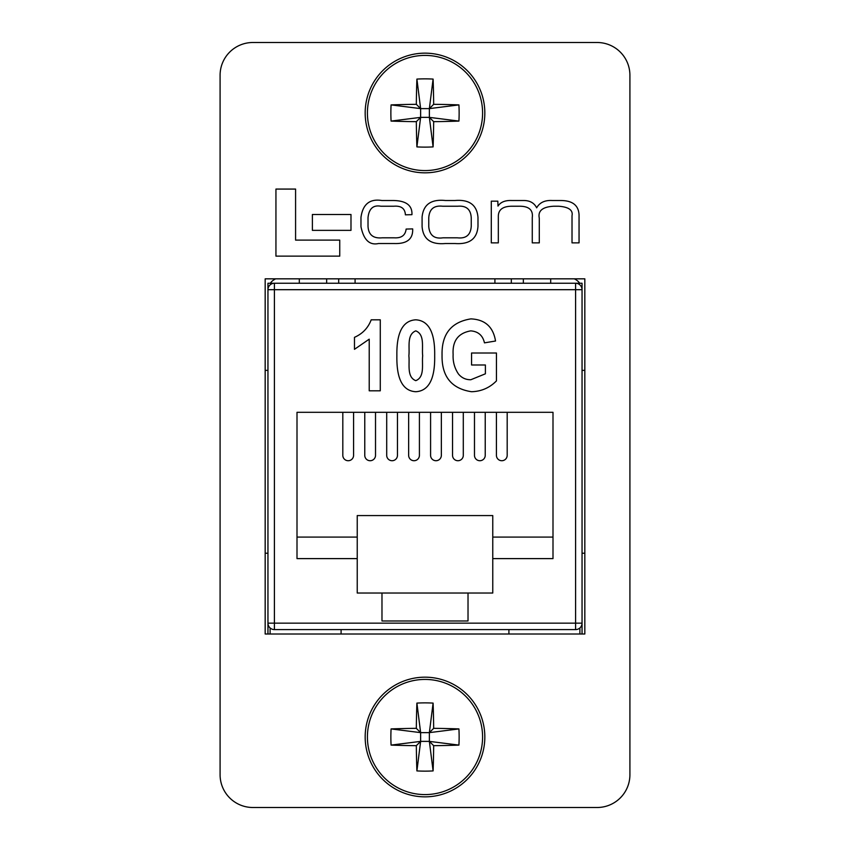<?xml version="1.0" encoding="UTF-8"?>
<svg xmlns="http://www.w3.org/2000/svg" width="850" height="850" viewBox="0 0 850 850"><rect width="100%" height="100%" fill="white"/><g stroke="black" fill="none" stroke-linecap="round" stroke-linejoin="round"><path stroke-width="1.27" d="M265.168 634.004L584.832 634.004L584.832 278.832L265.168 278.832L265.168 634.004M220.086 774.711A32.789 32.789 0 0 0 252.875 807.5L597.125 807.5A32.789 32.789 0 0 0 629.914 774.711L629.914 75.289A32.789 32.789 0 0 0 597.125 42.5L252.875 42.5A32.789 32.789 0 0 0 220.086 75.289L220.086 774.711M275.942 189.072L275.942 256.137L339.745 256.137L339.745 240.114L295.587 240.114L295.587 189.072L275.942 189.072M312.386 214.487L312.386 230.361L350.986 230.361L350.986 214.487L312.386 214.487M445.464 200.515C431.131 199.017 423.342 204.521 422.089 217.016L422.089 226.599C423.109 239.116 430.801 244.758 445.156 243.536L455.217 243.536C469.593 244.513 477.179 238.733 477.987 226.206L477.987 217.441C476.956 204.924 469.274 199.282 454.92 200.515L445.464 200.515M457.693 206.231L442.659 206.231C433.936 205.243 429.303 209.111 428.761 217.855L428.761 226.642C429.579 235.365 434.339 239.084 443.031 237.809L457.342 237.809C466.066 238.808 470.698 234.94 471.251 226.196L471.251 218.259C470.964 209.504 466.448 205.498 457.693 206.231M491.289 201.163L491.289 242.877L498.323 242.877L498.323 216.708C498.206 209.865 502.594 206.369 511.487 206.231L518.521 206.231C528.711 205.976 533.29 209.769 532.27 217.611L532.27 242.877L539.293 242.877L539.293 218.184C537.753 210.843 542.555 206.858 553.69 206.231L558.684 206.231C568.735 206.986 573.176 210.152 572.018 215.73L572.018 242.877L579.052 242.877L579.052 214.912C578.616 205.36 572.539 200.568 560.809 200.515L552.298 200.515C544.871 200.079 539.654 202.523 536.669 207.836C534.119 202.757 529.55 200.324 522.962 200.515L511.976 200.515C505.272 200.196 500.608 202.056 497.994 206.072L497.824 201.163L491.289 201.163M406.13 229.064C405.397 235.365 401.391 238.287 394.103 237.809L382.245 237.809C373.246 238.659 368.507 234.844 368.018 226.355L368.018 217.611C368.985 208.622 373.267 204.829 380.853 206.231L393.773 206.231C401.168 205.626 405.046 208.484 405.397 214.827L411.942 214.667C412.399 205.53 406.321 200.812 393.699 200.515L381.916 200.515C369.782 198.56 362.801 204.181 360.974 217.366L360.974 226.684C363.662 239.87 369.495 245.48 378.484 243.536L394.358 243.536C407.001 243.929 413.111 239.052 412.675 228.894L406.13 229.064M496.421 412.314L496.421 455.345A5.376 5.376 0 0 0 501.797 460.721A5.376 5.376 0 0 0 507.184 455.345L507.184 412.314M474.481 412.314L474.481 455.345A5.376 5.376 0 0 0 479.857 460.721A5.376 5.376 0 0 0 485.233 455.345L485.233 412.314M452.54 412.314L452.54 455.345A5.376 5.376 0 0 0 457.916 460.721A5.376 5.376 0 0 0 463.293 455.345L463.293 412.314M430.589 412.314L430.589 455.345A5.376 5.376 0 0 0 435.976 460.721A5.376 5.376 0 0 0 441.352 455.345L441.352 412.314M408.648 412.314L408.648 455.345A5.376 5.376 0 0 0 414.024 460.721A5.376 5.376 0 0 0 419.411 455.345L419.411 412.314M386.707 412.314L386.707 455.345A5.376 5.376 0 0 0 392.084 460.721A5.376 5.376 0 0 0 397.46 455.345L397.46 412.314M364.767 412.314L364.767 455.345A5.376 5.376 0 0 0 370.143 460.721A5.376 5.376 0 0 0 375.519 455.345L375.519 412.314M342.816 412.314L342.816 455.345A5.376 5.376 0 0 0 348.203 460.721A5.376 5.376 0 0 0 353.579 455.345L353.579 412.314M267.952 634.004A6.449 6.449 0 0 1 267.952 633.898L267.952 623.146A6.449 6.449 0 0 0 274.412 629.595L575.588 629.595L274.412 629.595L274.412 623.146L575.588 623.146L575.588 289.691L274.412 289.691L274.412 623.146L267.952 623.146L267.952 283.241L299.317 283.241L299.317 278.832M265.168 553.222A21.516 21.516 0 0 0 265.806 553.233L267.952 553.233L267.952 370.366L265.806 370.366A21.516 21.516 0 0 0 265.168 370.377M415.809 391.723C398.183 390.788 396.674 369.208 396.876 355.651C396.674 342.178 398.321 320.822 415.756 319.812C433.288 320.79 434.892 342.274 434.679 355.799C434.881 369.293 433.288 390.713 415.809 391.723M468.021 593.024L492.766 593.024L492.766 558.609L552.999 558.609L552.999 412.314L297.001 412.314L297.001 558.609L357.234 558.609L357.234 593.024L381.979 593.024L381.979 620.989L468.021 620.989L468.021 593.024L381.979 593.024M371.195 319.812L380.279 319.812L380.279 390.809L369.219 390.809L369.219 339.171L354.471 349.318L354.471 337.333C362.525 333.795 368.103 327.962 371.195 319.812M485.392 373.809L485.392 364.99L471.559 364.99L471.559 353.005L496.453 353.005L496.453 380.896C489.611 387.834 481.302 391.446 471.527 391.723C451.488 388.652 441.66 376.476 442.053 355.204C441.554 334.156 451.159 322.044 470.868 318.888C485.01 319.494 493.234 326.878 495.529 341.02L484.468 342.858C482.768 335.431 478.189 331.436 470.719 330.873C458.182 333.094 452.306 340.967 453.124 354.493C452.752 361.632 454.527 368.124 458.447 373.979C461.646 377.868 465.768 379.791 470.826 379.737L485.392 373.809M582.048 634.004A6.449 6.449 0 0 0 582.048 633.898L582.048 283.241L523.356 283.241L523.356 278.832M267.952 289.691L274.412 289.691L274.412 283.241A6.449 6.449 0 0 0 267.952 289.691A6.449 6.449 0 0 1 274.412 283.241L575.588 283.241L575.588 289.691L582.048 289.691L582.048 623.146A6.449 6.449 0 0 1 575.588 629.595A6.449 6.449 0 0 0 579.891 627.959L579.891 634.004M326.644 278.832L326.644 283.241L523.356 283.241M326.644 283.241L299.317 283.241M355.087 283.241L355.087 278.832M494.913 283.241L494.913 278.832M552.999 537.094L492.766 537.094L492.766 515.578L357.234 515.578L357.234 537.094L297.001 537.094M381.979 620.989L468.021 620.989M270.109 627.959L270.109 634.004M357.234 558.609L357.234 537.094M492.766 537.094L492.766 558.609M341.094 629.595L341.094 634.004M508.906 629.595L508.906 634.004M584.832 370.377A21.516 21.516 0 0 0 584.194 370.366L582.048 370.366M584.832 553.222A21.516 21.516 0 0 1 584.194 553.233L582.048 553.233M511.307 283.241L511.307 278.832M275.751 278.832A12.909 12.909 0 0 0 270.321 283.241M338.693 283.241L338.693 278.832M550.683 278.832L550.683 283.241M579.679 283.241A12.909 12.909 0 0 0 574.249 278.832M422.694 355.799C421.653 347.714 425.127 334.507 415.777 330.873C406.481 334.549 409.891 347.714 408.861 355.799C409.881 363.874 406.481 377.007 415.777 380.662C425.106 377.039 421.664 363.864 422.694 355.799M582.048 289.691A6.449 6.449 0 0 0 575.588 283.241A6.449 6.449 0 0 1 582.048 289.691M425 53.157A59.829 59.829 0 0 0 365.171 112.986A59.829 59.829 0 0 0 425 172.826A59.829 59.829 0 0 0 484.829 112.986A59.829 59.829 0 0 0 425 53.157A59.829 59.829 0 0 1 484.829 112.986A59.829 59.829 0 0 1 425 172.826M367.413 112.986A57.588 57.588 0 0 0 425 170.574A57.588 57.588 0 0 0 482.587 112.986A57.588 57.588 0 0 0 425 55.409A57.588 57.588 0 0 0 367.413 112.986M433.67 121.656A97.909 9.86 -90 0 1 433.096 146.901A92.916 58.214 180 0 1 416.904 146.901A97.909 9.86 90 0 1 416.33 121.656A97.909 9.86 -0 0 1 391.085 121.082A92.916 58.214 -90 0 1 390.862 112.986A92.916 58.214 -90 0 1 391.085 104.901L420.633 108.619L416.33 104.327A97.909 9.86 90 0 1 416.904 79.082A92.916 58.214 0 0 1 433.096 79.082A97.909 9.86 -90 0 1 433.67 104.327A97.909 9.86 180 0 1 458.915 104.901A92.916 58.214 90 0 1 459.138 112.986A92.916 58.214 90 0 1 458.915 121.082L429.367 117.364L433.67 121.656A97.909 9.86 -0 0 0 458.915 121.082M416.33 104.327A97.909 9.86 180 0 0 391.085 104.901M416.33 121.656L420.633 117.364L391.085 121.082M433.67 104.327L429.367 108.619L458.915 104.901M420.633 108.619L420.633 117.364L429.367 117.364L429.367 108.619L420.633 108.619L416.904 79.082M433.096 146.901L429.367 117.364M416.904 146.901L420.633 117.364M433.096 79.082L429.367 108.619M425 677.174A59.829 59.829 0 0 0 365.171 737.014A59.829 59.829 0 0 0 425 796.843A59.829 59.829 0 0 0 484.829 737.014A59.829 59.829 0 0 0 425 677.174A59.829 59.829 0 0 1 484.829 737.014A59.829 59.829 0 0 1 425 796.843M367.413 737.014A57.588 57.588 0 0 0 425 794.591A57.588 57.588 0 0 0 482.587 737.014A57.588 57.588 0 0 0 425 679.426A57.588 57.588 0 0 0 367.413 737.014M433.67 745.673A97.909 9.86 -90 0 1 433.096 770.918A92.916 58.214 180 0 1 416.904 770.918A97.909 9.86 90 0 1 416.33 745.673A97.909 9.86 -0 0 1 391.085 745.099A92.916 58.214 -90 0 1 390.862 737.014A92.916 58.214 -90 0 1 391.085 728.918L420.633 732.636L416.33 728.344A97.909 9.86 90 0 1 416.904 703.099A92.916 58.214 0 0 1 433.096 703.099A97.909 9.86 -90 0 1 433.67 728.344A97.909 9.86 180 0 1 458.915 728.918A92.916 58.214 90 0 1 459.138 737.014A92.916 58.214 90 0 1 458.915 745.099L429.367 741.381L433.67 745.673A97.909 9.86 -0 0 0 458.915 745.099M416.33 728.344A97.909 9.86 180 0 0 391.085 728.918M416.33 745.673L420.633 741.381L391.085 745.099M433.67 728.344L429.367 732.636L458.915 728.918M420.633 732.636L420.633 741.381L429.367 741.381L429.367 732.636L420.633 732.636L416.904 703.099M433.096 770.918L429.367 741.381M416.904 770.918L420.633 741.381M433.096 703.099L429.367 732.636M267.952 623.146A6.449 6.449 0 0 0 274.412 629.595M582.048 623.146L575.588 623.146L575.588 629.595"/></g></svg>
